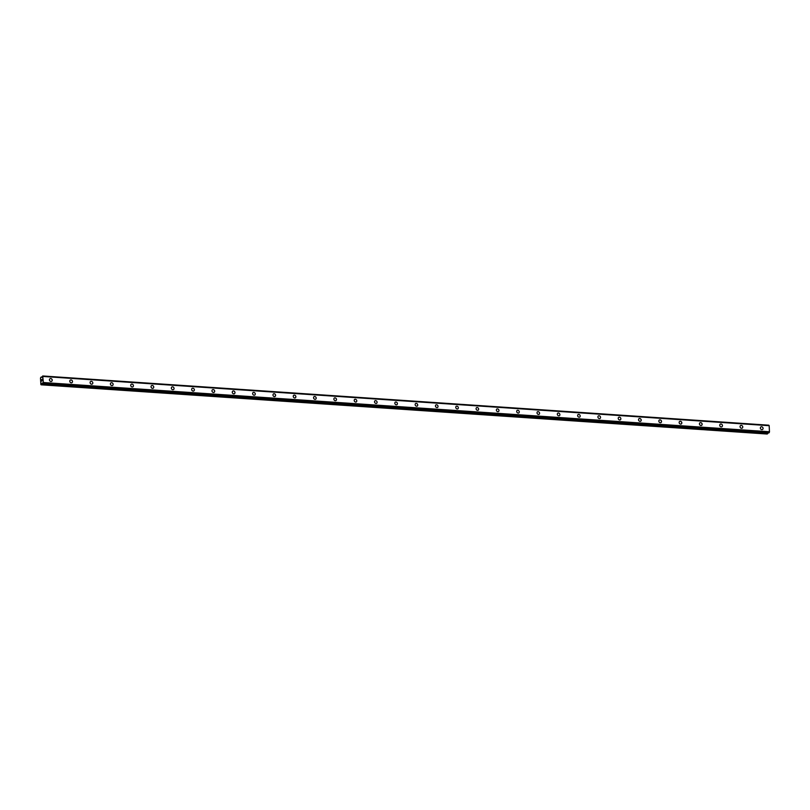 <?xml version="1.0" encoding="UTF-8"?>
<svg xmlns="http://www.w3.org/2000/svg" width="810" height="810" viewBox="0 0 810 810"><rect width="100%" height="100%" fill="white"/><g stroke="black" fill="none" stroke-linecap="round" stroke-linejoin="round"><path stroke-width="1.21" d="M50.746 378.543A1.529 1.337 -124 0 1 50.908 381.48A1.529 1.337 -124 0 1 50.746 378.543M49.977 378.746A1.529 1.337 -124 0 1 51.688 381.277M70.288 380.123A1.529 1.337 -124 0 1 71.999 382.654A1.529 1.337 -124 0 1 70.288 380.123A1.529 1.337 -124 0 1 71.999 382.654M90.599 381.5A1.529 1.337 -124 0 1 92.31 384.031A1.529 1.337 -124 0 1 90.599 381.5A1.529 1.337 -124 0 1 92.31 384.031M110.909 382.877A1.529 1.337 -124 0 1 112.62 385.408A1.529 1.337 -124 0 1 110.909 382.877A1.529 1.337 -124 0 1 112.62 385.408M131.22 384.254A1.529 1.337 -124 0 1 132.931 386.785A1.529 1.337 -124 0 1 131.22 384.254A1.529 1.337 -124 0 1 132.931 386.785M151.531 385.631A1.529 1.337 -124 0 1 153.242 388.162A1.529 1.337 -124 0 1 151.531 385.631A1.529 1.337 -124 0 1 153.242 388.162M171.841 387.008A1.529 1.337 -124 0 1 173.553 389.539A1.529 1.337 -124 0 1 171.841 387.008A1.529 1.337 -124 0 1 173.553 389.539M192.152 388.385A1.529 1.337 -124 0 1 193.863 390.916A1.529 1.337 -124 0 1 192.152 388.385A1.529 1.337 -124 0 1 193.863 390.916M212.463 389.762A1.529 1.337 -124 0 1 214.174 392.293A1.529 1.337 -124 0 1 212.463 389.762A1.529 1.337 -124 0 1 214.174 392.293M232.774 391.139A1.529 1.337 -124 0 1 234.485 393.67A1.529 1.337 -124 0 1 232.774 391.139A1.529 1.337 -124 0 1 234.485 393.67M253.095 392.516A1.529 1.337 -124 0 1 254.796 395.047A1.529 1.337 -124 0 1 253.095 392.516A1.529 1.337 -124 0 1 254.796 395.047M273.395 393.893A1.529 1.337 -124 0 1 275.106 396.424M274.175 393.69A1.529 1.337 -124 0 1 274.337 396.617A1.529 1.337 -124 0 1 274.175 393.69M293.716 395.27A1.529 1.337 -124 0 1 295.417 397.801A1.529 1.337 -124 0 1 293.716 395.27A1.529 1.337 -124 0 1 295.417 397.791M314.027 396.647A1.529 1.337 -124 0 1 315.728 399.178A1.529 1.337 -124 0 1 314.027 396.647A1.529 1.337 -124 0 1 315.728 399.168M334.338 398.024A1.529 1.337 -124 0 1 336.039 400.555A1.529 1.337 -124 0 1 334.338 398.024A1.529 1.337 -124 0 1 336.039 400.545M354.648 399.401A1.529 1.337 -124 0 1 356.349 401.922A1.529 1.337 -124 0 1 354.648 399.401A1.529 1.337 -124 0 1 356.349 401.922M374.959 400.778A1.529 1.337 -124 0 1 376.66 403.299A1.529 1.337 -124 0 1 374.959 400.778A1.529 1.337 -124 0 1 376.66 403.299M395.27 402.155A1.529 1.337 -124 0 1 396.971 404.676A1.529 1.337 -124 0 1 395.27 402.155A1.529 1.337 -124 0 1 396.971 404.676M415.581 403.532A1.529 1.337 -124 0 1 417.282 406.053A1.529 1.337 -124 0 1 415.581 403.532A1.529 1.337 -124 0 1 417.282 406.053M435.891 404.909A1.529 1.337 -124 0 1 437.592 407.43A1.529 1.337 -124 0 1 435.891 404.909A1.529 1.337 -124 0 1 437.592 407.43M456.202 406.286A1.529 1.337 -124 0 1 457.903 408.807A1.529 1.337 -124 0 1 456.202 406.286A1.529 1.337 -124 0 1 457.903 408.807M476.513 407.663A1.529 1.337 -124 0 1 478.214 410.184A1.529 1.337 -124 0 1 476.513 407.663A1.529 1.337 -124 0 1 478.214 410.184M496.824 409.04A1.529 1.337 -124 0 1 498.525 411.561A1.529 1.337 -124 0 1 496.824 409.04A1.529 1.337 -124 0 1 498.525 411.561M517.134 410.417A1.529 1.337 -124 0 1 518.835 412.938A1.529 1.337 -124 0 1 517.134 410.417A1.529 1.337 -124 0 1 518.835 412.938M537.445 411.794A1.529 1.337 -124 0 1 539.146 414.315A1.529 1.337 -124 0 1 537.445 411.794A1.529 1.337 -124 0 1 539.146 414.315M557.756 413.171A1.529 1.337 -124 0 1 559.457 415.692A1.529 1.337 -124 0 1 557.756 413.171A1.529 1.337 -124 0 1 559.457 415.692M578.067 414.548A1.529 1.337 -124 0 1 579.768 417.069A1.529 1.337 -124 0 1 578.067 414.548A1.529 1.337 -124 0 1 579.768 417.069M598.377 415.915A1.529 1.337 -124 0 1 600.078 418.446A1.529 1.337 -124 0 1 598.377 415.915A1.529 1.337 -124 0 1 600.078 418.446M618.688 417.292A1.529 1.337 -124 0 1 620.389 419.823A1.529 1.337 -124 0 1 618.688 417.292A1.529 1.337 -124 0 1 620.389 419.823M638.999 418.669A1.529 1.337 -124 0 1 640.7 421.2A1.529 1.337 -124 0 1 638.999 418.669A1.529 1.337 -124 0 1 640.71 421.2M659.31 420.046A1.529 1.337 -124 0 1 661.011 422.577A1.529 1.337 -124 0 1 659.31 420.046A1.529 1.337 -124 0 1 661.021 422.577M679.62 421.433A1.529 1.337 -124 0 1 681.321 423.954A1.529 1.337 -124 0 1 679.62 421.423A1.529 1.337 -124 0 1 681.331 423.954M699.931 422.8A1.529 1.337 -124 0 1 701.642 425.331A1.529 1.337 -124 0 1 699.931 422.8A1.529 1.337 -124 0 1 701.632 425.331M720.242 424.177A1.529 1.337 -124 0 1 721.953 426.708A1.529 1.337 -124 0 1 720.242 424.177A1.529 1.337 -124 0 1 721.953 426.708M740.553 425.554A1.529 1.337 -124 0 1 742.264 428.085A1.529 1.337 -124 0 1 740.553 425.554A1.529 1.337 -124 0 1 742.264 428.085M760.863 426.931A1.529 1.337 -124 0 1 762.574 429.462A1.529 1.337 -124 0 1 760.863 426.931A1.529 1.337 -124 0 1 762.574 429.462M768.842 425.23L42.707 375.982L43.376 382.533L43.092 383.444L42.322 382.988L41.583 384.456L40.854 384.456L40.5 377.956L41.229 376.984L42.019 377.399L42.697 375.972L769.014 425.574M42.991 376.377L769.176 425.685L769.46 431.902L43.335 382.684M768.953 432.834L42.829 383.616L768.953 432.834L769.46 431.902M768.012 432.773L767.809 433.482L41.695 384.264M41.077 384.801L767.202 434.028L767.809 433.482M42.12 379.384L42.15 380.001L42.12 379.384M41.685 379.677L42.14 379.283L42.15 380.001M42.15 379.283L41.685 380.315M42.12 380.599L41.735 381.166M42.626 383.221L42.059 383.171M769.176 425.685L43.052 376.458M769.5 431.75L43.376 382.533M769.439 431.943L43.315 382.715M769.247 432.591L43.122 383.363M769.216 432.661L43.092 383.444M42.16 377.095L41.3 377.035M42.768 383.424L41.948 383.373M767.708 433.684L41.583 384.456M768.822 425.199L42.697 375.972"/></g></svg>
